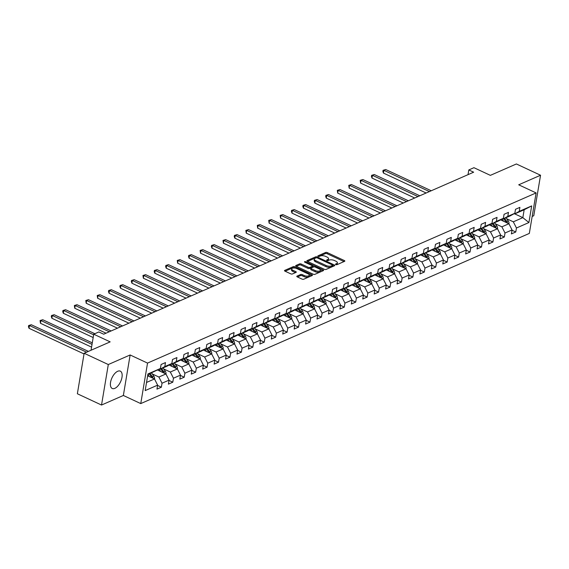 <?xml version="1.0" encoding="UTF-8"?>
<svg xmlns="http://www.w3.org/2000/svg" width="569" height="569" viewBox="0 0 569 569"><rect width="100%" height="100%" fill="white"/><g stroke="black" fill="none" stroke-linecap="round" stroke-linejoin="round"><path stroke-width="0.85" d="M335.788 264.585A0.839 0.356 9.5 0 0 336.962 264.67L344.601 261.327A1.202 0.512 9.5 0 0 344.842 261.079A1.202 0.512 9.5 0 0 344.373 260.566L327.296 252.6A1.202 0.512 9.5 0 0 325.632 252.472L317.986 255.822A0.839 0.356 9.5 0 0 317.822 255.993A0.839 0.356 9.5 0 0 318.149 256.349A0.839 0.356 9.5 0 0 319.316 256.441L320.304 256.007A3.855 1.643 9.5 0 1 325.639 256.413L327.068 257.081A3.855 1.643 9.5 0 1 328.562 258.724A3.855 1.643 9.5 0 1 327.801 259.5L326.812 259.933A0.839 0.356 9.5 0 0 326.642 260.104A0.839 0.356 9.5 0 0 326.969 260.467A0.839 0.356 9.5 0 0 328.135 260.559L329.124 260.125A3.855 1.643 9.5 0 1 334.465 260.531L335.888 261.192A3.855 1.643 9.5 0 1 337.381 262.835A3.855 1.643 9.5 0 1 336.62 263.618L335.632 264.052A0.839 0.356 9.5 0 0 335.461 264.222A0.839 0.356 9.5 0 0 335.788 264.585M114.838 388.35A9.566 4.73 115 0 0 121.439 379.551A9.566 4.73 115 0 0 120.315 371.137A9.566 4.73 115 0 0 117.698 371.273A9.566 4.73 115 0 0 111.104 380.071A9.566 4.73 115 0 0 112.228 388.478A9.566 4.73 115 0 0 114.838 388.35M297.018 276.114A1.202 0.512 9.5 0 0 296.783 276.356A1.202 0.512 9.5 0 0 297.246 276.875L302.039 279.109A1.202 0.512 9.5 0 0 303.704 279.237L312.196 275.517A1.202 0.512 9.5 0 0 312.431 275.275A1.202 0.512 9.5 0 0 311.968 274.756L294.891 266.79A1.202 0.512 9.5 0 0 293.22 266.669L284.735 270.382A1.202 0.512 9.5 0 0 284.493 270.624A1.202 0.512 9.5 0 0 284.962 271.143L290.752 273.838A1.202 0.512 9.5 0 0 292.416 273.966L296.051 272.38A1.202 0.512 9.5 0 0 296.293 272.131A1.202 0.512 9.5 0 0 295.823 271.619L292.95 270.282A3.222 1.373 9.5 0 1 291.698 268.909A3.222 1.373 9.5 0 1 293.561 267.992A3.222 1.373 9.5 0 1 296.805 268.596L308.042 273.838A3.222 1.373 9.5 0 1 309.294 275.211A3.222 1.373 9.5 0 1 307.431 276.121A3.222 1.373 9.5 0 1 304.195 275.524L302.317 274.649A1.202 0.512 9.5 0 0 300.652 274.521L297.018 276.114L296.926 276.669M532.171 216.44L533.772 215.736L540.55 175.238L516.389 163.964L490.371 175.359L473.941 167.691L468.813 169.939L473.65 172.194L103.693 334.209L98.857 331.955L93.729 334.202L91.047 350.241M108.302 364.537L101.524 405.036L123.359 395.469L130.137 354.971L108.302 364.537L84.141 353.264L110.158 341.869L93.729 334.202M130.137 354.971L147.535 363.086L536.105 192.919L529.326 233.418L140.756 403.585L147.535 363.086M540.55 175.238L518.708 184.804L536.105 192.919M324.408 269.308A1.202 0.512 9.5 0 0 326.08 269.436L334.565 265.716A1.202 0.512 9.5 0 0 334.807 265.474A1.202 0.512 9.5 0 0 334.337 264.962L317.26 256.996A1.202 0.512 9.5 0 0 315.596 256.868L307.111 260.588A1.202 0.512 9.5 0 0 306.869 260.83A1.202 0.512 9.5 0 0 307.338 261.342L324.408 269.308M323.384 270.616L314.892 274.336A1.202 0.512 9.5 0 1 313.227 274.208L296.15 266.242A1.202 0.512 9.5 0 1 295.681 265.73A1.202 0.512 9.5 0 1 295.923 265.481L299.557 263.895A1.202 0.512 9.5 0 1 301.221 264.023L308.149 267.252A1.202 0.512 9.5 0 0 309.813 267.38L312.225 266.32A1.202 0.512 9.5 0 0 312.466 266.079A1.202 0.512 9.5 0 0 311.997 265.567L304.785 262.202A0.839 0.356 9.5 0 1 304.458 261.84A0.839 0.356 9.5 0 1 304.948 261.605A0.839 0.356 9.5 0 1 305.795 261.761L323.149 269.862A1.202 0.512 9.5 0 1 323.619 270.375A1.202 0.512 9.5 0 1 323.384 270.616M101.524 405.036L77.363 393.762L84.141 353.264M157.577 385.448L161.361 387.212L162.03 383.214L169.064 380.135L168.396 384.132L172.791 382.204L173.46 378.207L180.494 375.127L179.825 379.125L184.228 377.197L184.897 373.2L191.931 370.12L191.262 374.118L195.658 372.19L196.326 368.193L203.361 365.113L202.692 369.11L207.088 367.183L207.756 363.186L214.798 360.106L214.129 364.103L218.524 362.176L219.193 358.178L226.227 355.099L225.559 359.096L229.954 357.168L230.623 353.171L237.664 350.091L236.996 354.089L241.391 352.161L242.06 348.164L249.094 345.084L248.425 349.082L252.821 347.154L253.489 343.157L260.524 340.077L259.855 344.074L264.258 342.147L264.926 338.157L271.961 335.07L271.292 339.067L275.688 337.14L276.356 333.149L283.39 330.063L282.722 334.06L287.117 332.132L287.786 328.142L294.827 325.055L294.159 329.053L298.554 327.125L299.223 323.135L306.257 320.048L305.589 324.046L309.984 322.118L310.653 318.128L317.694 315.048L317.025 319.038L321.421 317.118L322.09 313.121L329.124 310.041L328.455 314.031L332.851 312.111L333.519 308.113L340.554 305.034L339.885 309.024L344.288 307.104L344.956 303.106L351.991 300.027L351.322 304.017L355.717 302.096L356.386 298.099L363.42 295.019L362.752 299.01L367.154 297.089L367.823 293.092L374.857 290.012L374.189 294.002L378.584 292.082L379.253 288.085L386.287 285.005L385.618 289.002L390.014 287.075L390.683 283.078L397.724 279.998L397.055 283.995L401.451 282.068L402.119 278.07L409.154 274.991L408.485 278.988L412.881 277.06L413.549 273.063L420.583 269.983L419.915 273.981L424.318 272.053L424.986 268.056L432.02 264.976L431.352 268.973L435.747 267.046L436.416 263.049L443.45 259.969L442.782 263.966L447.184 262.039L447.853 258.042L454.887 254.962L454.218 258.959L458.614 257.032L459.283 253.034L466.317 249.955L465.648 253.952L470.044 252.024L470.712 248.027L477.754 244.947L477.085 248.945L481.481 247.017L482.149 243.02L489.184 239.94L488.515 243.937L492.91 242.01L493.579 238.013L500.613 234.933L499.945 238.93L504.347 237.003L505.016 233.013L512.05 229.926L511.382 233.923L515.777 231.996L516.446 228.005L528.907 222.543L531.688 205.907L524.163 209.769L514.632 213.937L514.113 213.695M161.361 387.212L156.959 389.139L157.627 385.142L145.173 390.597L147.954 373.961L160.415 368.499L161.084 364.509L165.479 362.581L164.811 366.578L171.845 363.499L172.514 359.501L176.916 357.574L176.248 361.571L183.282 358.491L183.951 354.494L188.346 352.567L187.678 356.564L194.712 353.484L195.38 349.487L199.776 347.559L199.107 351.557L206.149 348.477L206.817 344.48L211.213 342.552L210.544 346.549L217.578 343.47L218.247 339.473L222.643 337.545L221.974 341.542L229.015 338.463L229.684 334.465L234.079 332.538L233.411 336.535L240.445 333.455L241.114 329.458L245.509 327.531L244.841 331.528L251.875 328.448L252.544 324.451L256.946 322.523L256.278 326.521L263.312 323.441L263.98 319.444L268.376 317.516L267.707 321.513L274.742 318.434L275.41 314.437L279.813 312.509L279.144 316.506L286.179 313.427L286.847 309.429L291.243 307.509L290.574 311.499L297.608 308.419L298.277 304.422L302.672 302.502L302.004 306.492L309.045 303.412L309.714 299.415L314.109 297.495L313.441 301.485L320.475 298.405L321.144 294.408L325.539 292.487L324.871 296.477L331.905 293.398L332.573 289.401L336.976 287.48L336.307 291.47L343.342 288.391L344.01 284.4L348.406 282.473L347.737 286.47L354.772 283.383L355.44 279.393L359.843 277.466L359.174 281.463L366.208 278.376L366.877 274.386L371.273 272.459L370.604 276.456L377.638 273.369L378.307 269.379L382.702 267.451L382.034 271.449L389.075 268.362L389.744 264.372L394.139 262.444L393.471 266.441L400.505 263.355L401.173 259.364L405.569 257.437L404.9 261.434L411.935 258.354L412.603 254.357L417.006 252.43L416.337 256.427L423.372 253.347L424.04 249.35L428.436 247.423L427.767 251.42L434.801 248.34L435.47 244.343L439.873 242.415L439.204 246.413L446.238 243.333L446.907 239.336L451.302 237.408L450.634 241.405L457.668 238.326L458.337 234.328L462.732 232.401L462.064 236.398L469.105 233.318L469.774 229.321L474.169 227.394L473.5 231.391L480.535 228.311L481.203 224.314L485.599 222.387L484.93 226.384L491.972 223.304L492.64 219.307L497.036 217.379L496.367 221.377L503.401 218.297L504.07 214.3L508.466 212.372L507.797 216.369L514.831 213.29L515.5 209.292L519.902 207.365L519.234 211.362L531.688 205.907M157.613 370.07L165.928 373.954L158.893 377.034L152.229 373.925M159.69 368.904L160.216 369.153L167.25 366.073L171.845 363.499M158.893 377.034L162.03 383.214M165.928 373.954L169.064 380.135M164.811 366.578L160.216 369.153M169.043 365.063L177.364 368.947L170.33 372.026L163.666 368.918M171.127 363.904L171.646 364.146L178.68 361.066L183.282 358.491M170.33 372.026L173.46 378.207M177.364 368.947L180.494 375.127M176.248 361.571L171.646 364.146M180.48 360.056L188.794 363.94L181.76 367.019L175.096 363.911M182.557 358.897L183.083 359.139L190.117 356.059L194.712 353.484M181.76 367.019L184.897 373.2M188.794 363.94L191.931 370.12M187.678 356.564L183.083 359.139M191.909 355.049L200.231 358.932L193.197 362.012L186.532 358.904M193.986 353.89L194.513 354.131L201.547 351.052L206.149 348.477M193.197 362.012L196.326 368.193M200.231 358.932L203.361 365.113M199.107 351.557L194.513 354.131M203.346 350.042L211.661 353.925L204.627 357.005L197.962 353.897M205.423 348.882L205.942 349.124L212.984 346.044L217.578 343.47M204.627 357.005L207.756 363.186M211.661 353.925L214.798 360.106M210.544 346.549L205.942 349.124M214.776 345.034L223.098 348.918L216.056 351.998L209.399 348.889M216.853 343.875L217.379 344.117L224.414 341.037L229.015 338.463M216.056 351.998L219.193 358.178M223.098 348.918L226.227 355.099M221.974 341.542L217.379 344.117M226.213 340.027L234.528 343.911L227.493 346.99L220.829 343.882M228.29 338.868L228.809 339.11L235.843 336.03L240.445 333.455M227.493 346.99L230.623 353.171M234.528 343.911L237.664 350.091M233.411 336.535L228.809 339.11M237.643 335.02L245.957 338.904L238.923 341.983L232.266 338.875M239.72 333.861L240.246 334.103L247.28 331.023L251.875 328.448M238.923 341.983L242.06 348.164M245.957 338.904L249.094 345.084M244.841 331.528L240.246 334.103M249.08 330.013L257.394 333.896L250.36 336.976L243.696 333.868M251.157 328.854L251.676 329.095L258.71 326.016L263.312 323.441M250.36 336.976L253.489 343.157M257.394 333.896L260.524 340.077M256.278 326.521L251.676 329.095M260.51 325.013L268.824 328.889L261.79 331.969L255.125 328.861M262.586 323.846L263.113 324.088L270.147 321.008L274.742 318.434M261.79 331.969L264.926 338.157M268.824 328.889L271.961 335.07M267.707 321.513L263.113 324.088M271.939 320.006L280.261 323.882L273.227 326.962L266.562 323.853M274.023 318.839L274.543 319.081L281.577 316.001L286.179 313.427M273.227 326.962L276.356 333.149M280.261 323.882L283.39 330.063M279.144 316.506L274.543 319.081M283.376 314.998L291.691 318.875L284.656 321.954L277.992 318.846M285.453 313.832L285.972 314.074L293.014 310.994L297.608 308.419M284.656 321.954L287.786 328.142M291.691 318.875L294.827 325.055M290.574 311.499L285.972 314.074M294.806 309.991L303.128 313.868L296.086 316.947L289.429 313.839M296.883 308.825L297.409 309.067L304.443 305.987L309.045 303.412M296.086 316.947L299.223 323.135M303.128 313.868L306.257 320.048M302.004 306.492L297.409 309.067M306.243 304.984L314.557 308.86L307.523 311.947L300.859 308.832M308.32 303.818L308.839 304.059L315.88 300.98L320.475 298.405M307.523 311.947L310.653 318.128M314.557 308.86L317.694 315.048M313.441 301.485L308.839 304.059M317.673 299.977L325.994 303.853L318.953 306.94L312.296 303.825M319.75 298.81L320.276 299.052L327.31 295.972L331.905 293.398M318.953 306.94L322.09 313.121M325.994 303.853L329.124 310.041M324.871 296.477L320.276 299.052M329.11 294.97L337.424 298.846L330.39 301.933L323.725 298.825M331.186 293.803L331.706 294.045L338.74 290.965L343.342 288.391M330.39 301.933L333.519 308.113M337.424 298.846L340.554 305.034M336.307 291.47L331.706 294.045M340.539 289.962L348.854 293.839L341.82 296.926L335.155 293.817M342.616 288.796L343.143 289.045L350.177 285.958L354.772 283.383M341.82 296.926L344.956 303.106M348.854 293.839L351.991 300.027M347.737 286.47L343.143 289.045M351.969 284.955L360.291 288.839L353.257 291.918L346.592 288.81M354.053 283.789L354.572 284.038L361.607 280.951L366.208 278.376M353.257 291.918L356.386 298.099M360.291 288.839L363.42 295.019M359.174 281.463L354.572 284.038M363.406 279.948L371.721 283.831L364.686 286.911L358.022 283.803M365.483 278.782L366.002 279.03L373.044 275.944L377.638 273.369M364.686 286.911L367.823 293.092M371.721 283.831L374.857 290.012M370.604 276.456L366.002 279.03M374.836 274.941L383.157 278.824L376.116 281.904L369.459 278.796M376.913 273.774L377.439 274.023L384.473 270.936L389.075 268.362M376.116 281.904L379.253 288.085M383.157 278.824L386.287 285.005M382.034 271.449L377.439 274.023M386.273 269.934L394.587 273.817L387.553 276.897L380.889 273.789M388.35 268.767L388.869 269.016L395.91 265.936L400.505 263.355M387.553 276.897L390.683 283.078M394.587 273.817L397.724 279.998M393.471 266.441L388.869 269.016M397.703 264.926L406.024 268.81L398.983 271.89L392.326 268.781M399.779 263.76L400.306 264.009L407.34 260.929L411.935 258.354M398.983 271.89L402.119 278.07M406.024 268.81L409.154 274.991M404.9 261.434L400.306 264.009M409.139 259.919L417.454 263.803L410.42 266.882L403.755 263.774M411.216 258.76L411.736 259.002L418.77 255.922L423.372 253.347M410.42 266.882L413.549 273.063M417.454 263.803L420.583 269.983M416.337 256.427L411.736 259.002M420.569 254.912L428.884 258.795L421.849 261.875L415.185 258.767M422.646 253.753L423.172 253.994L430.207 250.915L434.801 248.34M421.849 261.875L424.986 268.056M428.884 258.795L432.02 264.976M427.767 251.42L423.172 253.994M431.999 249.905L440.321 253.788L433.286 256.868L426.622 253.76M434.083 248.745L434.602 248.987L441.636 245.908L446.238 243.333M433.286 256.868L436.416 263.049M440.321 253.788L443.45 259.969M439.204 246.413L434.602 248.987M443.436 244.898L451.75 248.781L444.716 251.861L438.052 248.753M445.513 243.738L446.039 243.98L453.073 240.9L457.668 238.326M444.716 251.861L447.853 258.042M451.75 248.781L454.887 254.962M450.634 241.405L446.039 243.98M454.866 239.89L463.187 243.774L456.153 246.854L449.489 243.745M456.943 238.731L457.469 238.973L464.503 235.893L469.105 233.318M456.153 246.854L459.283 253.034M463.187 243.774L466.317 249.955M462.064 236.398L457.469 238.973M466.303 234.883L474.617 238.767L467.583 241.846L460.918 238.738M468.379 233.724L468.899 233.966L475.94 230.886L480.535 228.311M467.583 241.846L470.712 248.027M474.617 238.767L477.754 244.947M473.5 231.391L468.899 233.966M477.732 229.876L486.054 233.759L479.013 236.839L472.355 233.731M479.809 228.717L480.336 228.958L487.37 225.879L491.972 223.304M479.013 236.839L482.149 243.02M486.054 233.759L489.184 239.94M484.93 226.384L480.336 228.958M489.169 224.869L497.484 228.752L490.45 231.832L483.785 228.724M491.246 223.709L491.765 223.951L498.8 220.872L503.401 218.297M490.45 231.832L493.579 238.013M497.484 228.752L500.613 234.933M496.367 221.377L491.765 223.951M500.599 219.869L508.914 223.745L501.879 226.825L495.215 223.717M502.676 218.702L503.202 218.944L510.237 215.864L514.831 213.29M501.879 226.825L505.016 233.013M508.914 223.745L512.05 229.926M507.797 216.369L503.202 218.944M514.767 213.88L522.84 217.65L513.316 221.818L506.652 218.709M513.316 221.818L516.446 228.005M524.163 209.769L522.84 217.65L528.907 222.543M519.234 211.362L514.632 213.937M123.359 395.469L140.756 403.585M468.813 169.939L468.024 174.655M146.539 382.446L154.498 378.961L147.656 375.768M160.415 368.499L147.855 374.566M154.498 378.961L157.627 385.142M512 230.232L515.777 231.996M500.564 235.239L504.347 237.003M489.134 240.246L492.91 242.01M477.697 245.253L481.481 247.017M466.267 250.26L470.044 252.024M454.837 255.268L458.614 257.032M443.4 260.275L447.184 262.039M431.971 265.282L435.747 267.046M420.534 270.289L424.318 272.053M409.104 275.296L412.881 277.06M397.667 280.304L401.451 282.068M386.237 285.311L390.014 287.075M374.807 290.318L378.584 292.082M363.371 295.325L367.154 297.089M351.941 300.332L355.717 302.096M340.504 305.34L344.288 307.104M329.074 310.347L332.851 312.111M317.637 315.354L321.421 317.118M306.207 320.361L309.984 322.118M294.77 325.361L298.554 327.125M283.341 330.369L287.117 332.132M271.911 335.376L275.688 337.14M260.474 340.383L264.258 342.147M249.044 345.39L252.821 347.154M237.607 350.397L241.391 352.161M226.178 355.405L229.954 357.168M214.741 360.412L218.524 362.176M203.311 365.419L207.088 367.183M191.881 370.426L195.658 372.19M180.444 375.433L184.228 377.197M169.014 380.441L172.791 382.204M336.386 264.734L336.435 264.713A3.855 1.643 9.5 0 0 337.204 263.931L337.381 262.835M328.562 258.724L328.377 259.82A3.855 1.643 9.5 0 1 327.616 260.595L327.566 260.616M344.017 261.584L327.118 253.696A1.202 0.512 9.5 0 0 325.447 253.568L318.747 256.505M316.065 257.864A1.202 0.512 9.5 0 0 315.411 257.963L307.509 261.427M333.982 265.979L332.609 265.332M332.445 265.446A0.839 0.356 9.5 0 0 332.616 265.275A0.839 0.356 9.5 0 0 332.289 264.919L317.303 257.921A0.839 0.356 9.5 0 0 316.129 257.835L315.091 258.29A3.855 1.643 9.5 0 0 314.323 259.073A3.855 1.643 9.5 0 0 315.823 260.716L326.065 265.495A3.855 1.643 9.5 0 0 331.407 265.901L332.445 265.446L332.268 266.541A0.839 0.356 9.5 0 0 332.431 266.37A0.839 0.356 9.5 0 0 332.332 266.157M314.323 259.073L314.145 260.168A3.855 1.643 9.5 0 0 315.639 261.811L315.823 260.716M332.268 266.541L331.222 266.996A3.855 1.643 9.5 0 1 325.888 266.591L315.639 261.811M296.321 266.32L299.372 264.99L299.557 263.895M312.466 266.079L312.281 267.174A1.202 0.512 9.5 0 1 312.04 267.416L309.628 268.476A1.202 0.512 9.5 0 1 307.964 268.348L301.037 265.118A1.202 0.512 9.5 0 0 299.372 264.99M312.466 266.057L314.152 266.84M320.24 269.685L322.794 270.872M315.333 270.602A3.222 1.373 9.5 0 0 318.569 271.207A3.222 1.373 9.5 0 0 320.432 270.296A3.222 1.373 9.5 0 0 319.181 268.917L315.219 267.067A1.202 0.512 9.5 0 0 313.555 266.946L311.143 267.999A1.202 0.512 9.5 0 0 310.902 268.241A1.202 0.512 9.5 0 0 311.371 268.753L315.333 270.602L315.148 271.697A3.222 1.373 9.5 0 0 318.384 272.295A3.222 1.373 9.5 0 0 320.247 271.385L320.432 270.296M310.902 268.241L310.717 269.336A1.202 0.512 9.5 0 0 311.186 269.848L311.371 268.753M315.148 271.697L311.186 269.848M309.294 275.211L309.109 276.306A3.222 1.373 9.5 0 1 307.246 277.217A3.222 1.373 9.5 0 1 304.01 276.619L302.139 275.745A1.202 0.512 9.5 0 0 300.468 275.616L297.423 276.954M291.698 268.909L291.52 269.998A3.222 1.373 9.5 0 0 292.772 271.377L292.95 270.282M295.467 272.636L292.772 271.377M295.147 268.091L294.706 267.885A1.202 0.512 9.5 0 0 293.042 267.757L285.14 271.221M311.613 275.773L309.102 274.599M508.949 223.852L508.978 223.788A3.25 2.461 -113.7 0 0 508.217 220.879L505.948 217.742M503.714 221.32L502.064 219.044M501.424 220.246L500.983 219.648M431.238 190.764L385.725 169.526L383.897 170.33L383.435 173.068L426.145 192.998M507.541 223.105A3.25 2.461 -113.7 0 0 506.83 221.483L504.554 218.354M503.679 218.738L505.948 221.874A3.25 2.461 66.3 0 1 506.346 222.543M383.435 173.068L382.866 171.418L383.051 170.323L383.897 170.33L429.41 191.568M383.051 170.323L385.725 169.526M497.519 228.859L497.548 228.795A3.25 2.461 -113.7 0 0 496.787 225.886L494.518 222.749M492.277 226.327L490.634 224.051M489.987 225.253L489.553 224.655M419.808 195.772L374.295 174.534L372.46 175.337L372.005 178.076L414.716 198.005M496.104 228.112A3.25 2.461 -113.7 0 0 495.393 226.49L493.124 223.361M492.242 223.745L494.511 226.882A3.25 2.461 66.3 0 1 494.909 227.55M372.005 178.076L371.436 176.426L371.621 175.33L372.46 175.337L417.973 196.575M371.621 175.33L374.295 174.534M486.082 233.866L486.111 233.802A3.25 2.461 -113.7 0 0 485.35 230.893L483.081 227.756M480.848 231.334L479.198 229.058M478.557 230.26L478.124 229.663M408.378 200.779L362.866 179.541L361.031 180.345L360.575 183.083L403.279 203.012M484.674 233.119A3.25 2.461 -113.7 0 0 483.963 231.498L481.694 228.368M480.812 228.752L483.081 231.889A3.25 2.461 66.3 0 1 483.479 232.557M360.575 183.083L360.184 180.337L361.031 180.345L406.543 201.582M360.184 180.337L362.866 179.541M474.653 238.873L474.681 238.809A3.25 2.461 -113.7 0 0 473.92 235.9L471.651 232.764M469.411 236.341L467.768 234.065M467.121 235.267L466.687 234.67M396.942 205.786L351.429 184.548L349.601 185.352L349.138 188.09L391.849 208.019M473.244 238.127A3.25 2.461 -113.7 0 0 472.526 236.505L470.257 233.375M469.375 233.759L471.651 236.889A3.25 2.461 66.3 0 1 472.042 237.565M349.138 188.09L348.754 185.345L349.601 185.352L395.114 206.59M348.754 185.345L351.429 184.548M463.216 243.881L463.244 243.817A3.25 2.461 -113.7 0 0 462.49 240.907L460.214 237.771M457.981 241.341L456.331 239.072M455.691 240.274L455.257 239.677M385.512 210.793L339.999 189.555L338.164 190.359L337.709 193.097L380.412 213.019M461.808 243.134A3.25 2.461 -113.7 0 0 461.096 241.512L458.827 238.375M457.945 238.767L460.214 241.896A3.25 2.461 66.3 0 1 460.613 242.572M337.709 193.097L337.317 190.352L338.164 190.359L383.677 211.597M337.317 190.352L339.999 189.555M451.786 248.881L451.814 248.824A3.25 2.461 -113.7 0 0 451.053 245.908L448.785 242.778M446.544 246.349L444.901 244.08M444.254 245.282L443.82 244.684M374.075 215.8L328.562 194.562L326.734 195.366L326.272 198.104L368.982 218.027M450.378 248.141A3.25 2.461 -113.7 0 0 449.659 246.519L447.39 243.383M446.516 243.774L448.785 246.903A3.25 2.461 66.3 0 1 449.183 247.579M326.272 198.104L325.703 196.454L325.888 195.359L326.734 195.366L372.247 216.604M325.888 195.359L328.562 194.562M440.356 253.888L440.378 253.831A3.25 2.461 -113.7 0 0 439.624 250.915L437.355 247.785M435.114 251.356L433.471 249.087M432.824 250.289L432.39 249.691M362.645 220.808L317.132 199.57L315.297 200.373L314.842 203.112L357.552 223.034M438.941 253.141A3.25 2.461 -113.7 0 0 438.23 251.526L435.961 248.39M435.079 248.781L437.348 251.911A3.25 2.461 66.3 0 1 437.746 252.586M314.842 203.112L314.273 201.462L314.458 200.366L315.297 200.373L360.81 221.611M314.458 200.366L317.132 199.57M428.919 258.895L428.948 258.838A3.25 2.461 -113.7 0 0 428.187 255.922L425.918 252.792M423.685 256.363L422.034 254.094M421.394 255.296L420.953 254.699M351.208 225.815L305.695 204.577L303.867 205.381L303.405 208.119L346.116 228.041M427.511 258.148A3.25 2.461 -113.7 0 0 426.793 256.534L424.524 253.397M423.649 253.781L425.918 256.918A3.25 2.461 66.3 0 1 426.316 257.593M303.405 208.119L302.836 206.469L303.021 205.373L303.867 205.381L349.38 226.618M303.021 205.373L305.695 204.577M417.49 263.902L417.518 263.838A3.25 2.461 -113.7 0 0 416.757 260.929L414.488 257.8M412.248 261.37L410.605 259.101M409.957 260.303L409.524 259.706M339.778 230.822L294.265 209.584L292.43 210.388L291.975 213.126L334.686 233.048M416.074 263.155A3.25 2.461 -113.7 0 0 415.363 261.541L413.094 258.404M412.212 258.788L414.481 261.925A3.25 2.461 66.3 0 1 414.879 262.601M291.975 213.126L291.406 211.476L291.591 210.381L292.43 210.388L337.943 231.619M291.591 210.381L294.265 209.584M406.053 268.909L406.081 268.845A3.25 2.461 -113.7 0 0 405.32 265.936L403.051 262.807M400.818 266.377L399.168 264.108M398.528 265.31L398.094 264.713M328.349 235.829L282.836 214.591L281.001 215.395L280.545 218.133L323.249 238.055M404.644 268.163A3.25 2.461 -113.7 0 0 403.933 266.548L401.664 263.411M400.782 263.796L403.051 266.932A3.25 2.461 66.3 0 1 403.449 267.608M280.545 218.133L280.154 215.388L281.001 215.395L326.514 236.626M280.154 215.388L282.836 214.591M394.623 273.917L394.651 273.853A3.25 2.461 -113.7 0 0 393.89 270.944L391.621 267.807M389.381 271.385L387.738 269.116M387.091 270.318L386.657 269.72M316.912 240.836L271.399 219.598L269.571 220.402L269.109 223.14L311.819 243.063M393.207 273.17A3.25 2.461 -113.7 0 0 392.496 271.555L390.227 268.419M389.345 268.803L391.621 271.939A3.25 2.461 66.3 0 1 392.013 272.615M269.109 223.14L268.724 220.395L269.571 220.402L315.077 241.633M268.724 220.395L271.399 219.598M383.186 278.924L383.214 278.86A3.25 2.461 -113.7 0 0 382.46 275.951L380.184 272.814M377.951 276.392L376.301 274.123M375.661 275.325L375.227 274.72M305.482 245.844L259.969 224.606L258.134 225.409L257.679 228.141L300.382 248.07M381.778 278.177A3.25 2.461 -113.7 0 0 381.066 276.562L378.798 273.426M377.916 273.81L380.184 276.947A3.25 2.461 66.3 0 1 380.583 277.622M257.679 228.141L257.288 225.402L258.134 225.409L303.647 246.64M257.288 225.402L259.969 224.606M371.756 283.931L371.785 283.867A3.25 2.461 -113.7 0 0 371.024 280.958L368.755 277.821M366.514 281.399L364.871 279.123M364.224 280.332L363.79 279.728M294.045 250.844L248.532 229.613L246.704 230.417L246.242 233.148L288.952 253.077M370.348 283.184A3.25 2.461 -113.7 0 0 369.63 281.57L367.361 278.433M366.486 278.817L368.755 281.954A3.25 2.461 66.3 0 1 369.153 282.629M246.242 233.148L245.858 230.409L246.704 230.417L292.217 251.647M245.858 230.409L248.532 229.613M360.326 288.938L360.348 288.874A3.25 2.461 -113.7 0 0 359.594 285.965L357.325 282.829M355.084 286.406L353.441 284.13M352.794 285.339L352.36 284.735M282.615 255.851L237.102 234.62L235.267 235.424L234.812 238.155L277.523 258.084M358.911 288.191A3.25 2.461 -113.7 0 0 358.2 286.577L355.931 283.44M355.049 283.824L357.318 286.961A3.25 2.461 66.3 0 1 357.716 287.637M234.812 238.155L234.243 236.512L234.428 235.417L235.267 235.424L280.78 256.655M234.428 235.417L237.102 234.62M348.889 293.945L348.918 293.881A3.25 2.461 -113.7 0 0 348.157 290.972L345.888 287.836M343.655 291.413L342.005 289.137M341.364 290.346L340.923 289.742M271.178 260.858L225.665 239.627L223.837 240.431L223.375 243.162L266.086 263.091M347.481 293.199A3.25 2.461 -113.7 0 0 346.763 291.584L344.494 288.447M343.619 288.832L345.888 291.968A3.25 2.461 66.3 0 1 346.286 292.644M223.375 243.162L222.991 240.424L223.837 240.431L269.35 261.662M222.991 240.424L225.665 239.627M337.46 298.953L337.481 298.889A3.25 2.461 -113.7 0 0 336.727 295.98L334.458 292.843M332.218 296.421L330.575 294.145M329.928 295.354L329.494 294.749M259.749 265.865L214.236 244.634L212.401 245.438L211.945 248.169L254.656 268.099M336.044 298.206A3.25 2.461 -113.7 0 0 335.333 296.591L333.064 293.455M332.182 293.839L334.451 296.975A3.25 2.461 66.3 0 1 334.849 297.651M211.945 248.169L211.376 246.526L211.561 245.431L212.401 245.438L257.913 266.669M211.561 245.431L214.236 244.634M326.023 303.96L326.051 303.896A3.25 2.461 -113.7 0 0 325.29 300.987L323.021 297.85M320.788 301.428L319.138 299.152M318.498 300.361L318.064 299.756M248.312 270.872L202.806 249.642L200.971 250.438L200.516 253.177L243.219 273.106M324.615 303.213A3.25 2.461 -113.7 0 0 323.903 301.598L321.634 298.462M320.752 298.846L323.021 301.983A3.25 2.461 66.3 0 1 323.42 302.658M200.516 253.177L200.124 250.438L200.971 250.438L246.484 271.676M200.124 250.438L202.806 249.642M314.593 308.967L314.621 308.903A3.25 2.461 -113.7 0 0 313.86 305.994L311.592 302.857M309.351 306.435L307.708 304.159M307.061 305.368L306.627 304.764M236.882 275.88L191.369 254.649L189.534 255.445L189.079 258.184L231.789 278.113M313.178 308.22A3.25 2.461 -113.7 0 0 312.466 306.606L310.197 303.469M309.316 303.853L311.584 306.99A3.25 2.461 66.3 0 1 311.983 307.665M189.079 258.184L188.51 256.541L188.695 255.445L189.534 255.445L235.047 276.683M188.695 255.445L191.369 254.649M303.156 313.974L303.185 313.91A3.25 2.461 -113.7 0 0 302.423 311.001L300.155 307.865M297.921 311.442L296.271 309.166M295.631 310.375L295.197 309.771M225.452 280.887L179.939 259.656L178.104 260.453L177.649 263.191L220.352 283.12M301.748 313.227A3.25 2.461 -113.7 0 0 301.037 311.613L298.768 308.476M297.886 308.86L300.155 311.997A3.25 2.461 66.3 0 1 300.553 312.666M177.649 263.191L177.258 260.453L178.104 260.453L223.617 281.691M177.258 260.453L179.939 259.656M291.726 318.981L291.755 318.917A3.25 2.461 -113.7 0 0 290.994 316.008L288.725 312.872M286.484 316.449L284.841 314.173M284.194 315.382L283.76 314.778M214.015 285.894L168.502 264.663L166.674 265.46L166.212 268.198L208.923 288.127M290.318 318.235A3.25 2.461 -113.7 0 0 289.6 316.62L287.331 313.483M286.456 313.868L288.725 317.004A3.25 2.461 66.3 0 1 289.116 317.673M166.212 268.198L165.643 266.548L165.828 265.46L166.674 265.46L212.187 286.698M165.828 265.46L168.502 264.663M280.297 323.989L280.318 323.925A3.25 2.461 -113.7 0 0 279.564 321.016L277.295 317.879M275.055 321.457L273.412 319.181M272.764 320.383L272.331 319.785M202.585 290.901L157.072 269.663L155.237 270.467L154.782 273.205L197.493 293.135M278.881 323.242A3.25 2.461 -113.7 0 0 278.17 321.627L275.901 318.491M275.019 318.875L277.288 322.011A3.25 2.461 66.3 0 1 277.686 322.68M154.782 273.205L154.213 271.555L154.398 270.46L155.237 270.467L200.75 291.705M154.398 270.46L157.072 269.663M268.86 328.996L268.888 328.932A3.25 2.461 -113.7 0 0 268.127 326.023L265.858 322.886M263.618 326.464L261.975 324.188M261.327 325.39L260.894 324.792M191.148 295.908L145.636 274.671L143.808 275.474L143.345 278.213L186.056 298.142M267.451 328.249A3.25 2.461 -113.7 0 0 266.733 326.627L264.464 323.498M263.589 323.882L265.858 327.019A3.25 2.461 66.3 0 1 266.256 327.687M143.345 278.213L142.961 275.467L143.808 275.474L189.321 296.712M142.961 275.467L145.636 274.671M257.43 334.003L257.451 333.939A3.25 2.461 -113.7 0 0 256.697 331.03L254.428 327.893M252.188 331.471L250.545 329.195M249.898 330.397L249.464 329.8M179.719 300.916L134.206 279.678L132.371 280.481L131.916 283.22L174.626 303.149M256.014 333.256A3.25 2.461 -113.7 0 0 255.303 331.635L253.034 328.505M252.152 328.889L254.421 332.026A3.25 2.461 66.3 0 1 254.82 332.694M131.916 283.22L131.347 281.57L131.531 280.474L132.371 280.481L177.884 301.719M131.531 280.474L134.206 279.678M245.993 339.01L246.021 338.946A3.25 2.461 -113.7 0 0 245.26 336.037L242.991 332.901M240.758 336.478L239.108 334.202M238.468 335.404L238.034 334.807M168.282 305.923L122.769 284.685L120.941 285.489L120.486 288.227L163.189 308.156M244.585 338.263A3.25 2.461 -113.7 0 0 243.873 336.642L241.597 333.512M240.723 333.896L242.991 337.033A3.25 2.461 66.3 0 1 243.39 337.702M120.486 288.227L119.91 286.577L120.095 285.482L120.941 285.489L166.454 306.727M120.095 285.482L122.769 284.685M234.563 344.017L234.592 343.953A3.25 2.461 -113.7 0 0 233.831 341.044L231.562 337.908M229.321 341.485L227.678 339.209M227.031 340.411L226.597 339.814M156.852 310.93L111.339 289.692L109.504 290.496L109.049 293.234L151.759 313.163M233.148 343.271A3.25 2.461 -113.7 0 0 232.437 341.649L230.168 338.519M229.286 338.904L231.555 342.033A3.25 2.461 66.3 0 1 231.953 342.709M109.049 293.234L108.48 291.584L108.665 290.489L109.504 290.496L155.017 311.734M108.665 290.489L111.339 289.692M223.126 349.025L223.155 348.961A3.25 2.461 -113.7 0 0 222.394 346.052L220.125 342.915M217.891 346.485L216.241 344.217M215.601 345.419L215.167 344.821M145.422 315.937L99.909 294.699L98.074 295.503L97.619 298.241L140.323 318.163M221.718 348.278A3.25 2.461 -113.7 0 0 221.007 346.656L218.738 343.52M217.856 343.911L220.125 347.04A3.25 2.461 66.3 0 1 220.523 347.716M97.619 298.241L97.228 295.496L98.074 295.503L143.587 316.741M97.228 295.496L99.909 294.699M211.696 354.025L211.725 353.968A3.25 2.461 -113.7 0 0 210.964 351.052L208.695 347.922M206.455 351.493L204.812 349.224M204.164 350.426L203.73 349.828M133.985 320.944L88.472 299.707L86.644 300.51L86.182 303.249L128.893 323.171M210.288 353.285A3.25 2.461 -113.7 0 0 209.57 351.663L207.301 348.527M206.426 348.918L208.695 352.047A3.25 2.461 66.3 0 1 209.086 352.723M86.182 303.249L85.798 300.503L86.644 300.51L132.157 321.748M85.798 300.503L88.472 299.707M200.26 359.032L200.288 358.975A3.25 2.461 -113.7 0 0 199.534 356.059L197.265 352.929M195.025 356.5L193.382 354.231M192.735 355.433L192.301 354.836M122.555 325.952L77.043 304.714L75.208 305.517L74.752 308.256L117.463 328.178M198.851 358.285A3.25 2.461 -113.7 0 0 198.14 356.671L195.871 353.534M194.989 353.925L197.258 357.055A3.25 2.461 66.3 0 1 197.656 357.73M74.752 308.256L74.361 305.51L75.208 305.517L120.72 326.755M74.361 305.51L77.043 304.714M188.83 364.039L188.858 363.982A3.25 2.461 -113.7 0 0 188.097 361.066L185.828 357.937M183.588 361.507L181.945 359.238M181.298 360.44L180.864 359.843M111.119 330.959L65.606 309.721L63.778 310.525L63.315 313.263L106.026 333.185M187.421 363.292A3.25 2.461 -113.7 0 0 186.703 361.678L184.434 358.541M183.559 358.925L185.828 362.062A3.25 2.461 66.3 0 1 186.227 362.738M63.315 313.263L62.746 311.613L62.931 310.518L63.778 310.525L109.291 331.763M62.931 310.518L65.606 309.721M177.4 369.046L177.421 368.982A3.25 2.461 -113.7 0 0 176.667 366.073L174.399 362.944M172.158 366.514L170.515 364.245M169.868 365.447L169.434 364.85M94.852 333.711L54.176 314.728L52.341 315.532L51.886 318.27L93.174 337.531M175.985 368.299A3.25 2.461 -113.7 0 0 175.273 366.685L173.004 363.548M172.123 363.932L174.391 367.069A3.25 2.461 66.3 0 1 174.79 367.745M51.886 318.27L51.317 316.62L51.502 315.525L52.341 315.532L93.629 334.792M51.502 315.525L54.176 314.728M165.963 374.053L165.992 373.989A3.25 2.461 -113.7 0 0 165.23 371.08L162.962 367.951M160.728 371.521L159.078 369.253M158.438 370.455L157.997 369.857M92.285 342.851L42.739 319.735L40.911 320.539L40.449 323.277L91.566 347.126M164.555 373.307A3.25 2.461 -113.7 0 0 163.844 371.692L161.568 368.556M160.693 368.94L162.962 372.076A3.25 2.461 66.3 0 1 163.36 372.752M40.449 323.277L40.065 320.532L40.911 320.539L92.022 344.387M40.065 320.532L42.739 319.735M154.533 379.061L154.562 378.997A3.25 2.461 -113.7 0 0 153.801 376.088L151.532 372.951M149.291 376.529L147.869 374.558M88.415 351.386L31.309 324.743L29.474 325.546L29.019 328.285L84.027 353.946M153.118 378.314A3.25 2.461 -113.7 0 0 152.407 376.699L150.138 373.563M149.256 373.947L151.525 377.083A3.25 2.461 66.3 0 1 151.923 377.759M29.019 328.285L28.45 326.634L28.635 325.539L29.474 325.546L86.588 352.19M28.635 325.539L31.309 324.743M336.435 264.713L336.62 263.618M326.741 260.325L326.812 259.933M327.616 260.595L327.801 259.5M317.922 256.206L317.986 255.822M325.447 253.568L325.632 252.472M327.118 253.696L327.296 252.6M344.217 261.491L344.373 260.566M335.568 264.436L335.632 264.052M307.018 261.135L307.111 260.588M315.411 257.963L315.596 256.868M317.118 257.857L317.26 256.996M334.181 265.887L334.337 264.962M325.888 266.591L326.065 265.495M331.222 266.996L331.407 265.901M295.83 266.036L295.923 265.481M301.037 265.118L301.221 264.023M307.964 268.348L308.149 267.252M309.628 268.476L309.813 267.38M312.04 267.416L312.225 266.32M305.653 262.608L305.795 261.761M323 270.787L323.149 269.862M300.468 275.616L300.652 274.521M302.139 275.745L302.317 274.649M304.01 276.619L304.195 275.524M295.667 272.544L295.823 271.619M284.642 270.936L284.735 270.382M293.042 267.757L293.22 266.669M294.706 267.885L294.891 266.79M311.812 275.688L311.968 274.756M506.83 221.483L508.217 220.879M505.407 222.109L505.948 221.874M495.393 226.49L496.787 225.886M493.977 227.116L494.511 226.882M483.963 231.498L485.35 230.893M482.54 232.124L483.081 231.889M472.526 236.505L473.92 235.9M471.111 237.131L471.651 236.889M461.096 241.512L462.49 240.907M459.674 242.138L460.214 241.896M449.659 246.519L451.053 245.908M448.244 247.145L448.785 246.903M438.23 251.526L439.624 250.915M436.807 252.152L437.348 251.911M426.793 256.534L428.187 255.922M425.377 257.16L425.918 256.918M415.363 261.541L416.757 260.929M413.94 262.16L414.481 261.925M403.933 266.548L405.32 265.936M402.511 267.167L403.051 266.932M392.496 271.555L393.89 270.944M391.081 272.174L391.621 271.939M381.066 276.562L382.46 275.951M379.644 277.181L380.184 276.947M369.63 281.57L371.024 280.958M368.214 282.188L368.755 281.954M358.2 286.577L359.594 285.965M356.777 287.196L357.318 286.961M346.763 291.584L348.157 290.972M345.347 292.203L345.888 291.968M335.333 296.591L336.727 295.98M333.911 297.21L334.451 296.975M323.903 301.598L325.29 300.987M322.481 302.217L323.021 301.983M312.466 306.606L313.86 305.994M311.051 307.224L311.584 306.99M301.037 311.613L302.423 311.001M299.614 312.232L300.155 311.997M289.6 316.62L290.994 316.008M288.184 317.239L288.725 317.004M278.17 321.627L279.564 321.016M276.747 322.246L277.288 322.011M266.733 326.627L268.127 326.023M265.318 327.253L265.858 327.019M255.303 331.635L256.697 331.03M253.881 332.26L254.421 332.026M243.873 336.642L245.26 336.037M242.451 337.268L242.991 337.033M232.437 341.649L233.831 341.044M231.021 342.275L231.555 342.033M221.007 346.656L222.394 346.052M219.584 347.282L220.125 347.04M209.57 351.663L210.964 351.052M208.154 352.289L208.695 352.047M198.14 356.671L199.534 356.059M196.718 357.296L197.258 357.055M186.703 361.678L188.097 361.066M185.288 362.304L185.828 362.062M175.273 366.685L176.667 366.073M173.851 367.304L174.391 367.069M163.844 371.692L165.23 371.08M162.421 372.311L162.962 372.076M152.407 376.699L153.801 376.088M150.991 377.318L151.525 377.083M332.431 266.37L332.616 265.275"/></g></svg>

